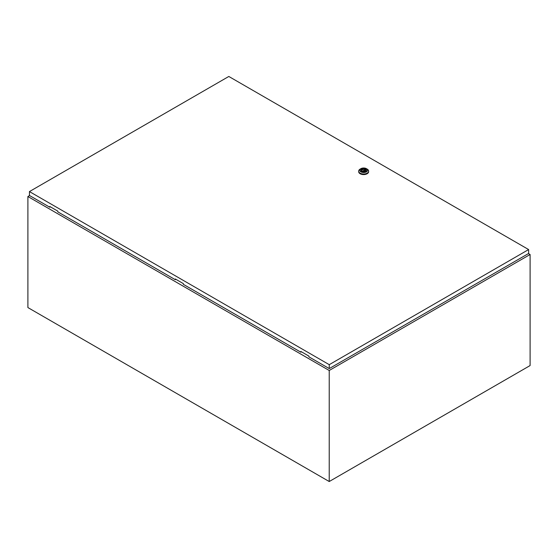 <?xml version="1.0" encoding="UTF-8"?>
<svg xmlns="http://www.w3.org/2000/svg" width="558" height="558" viewBox="0 0 558 558"><rect width="100%" height="100%" fill="white"/><g stroke="black" fill="none" stroke-linecap="round" stroke-linejoin="round"><path stroke-width="0.84" d="M29.567 195.558L27.9 196.521L329.22 370.484L530.1 254.511L528.468 253.569M530.1 254.511L530.1 365.56L329.22 481.533L27.9 307.57L27.9 196.521M329.22 370.484L329.22 481.533M363.279 170.678L364.186 170.462L363.279 170.678M367.171 169.102L366.418 168.669L367.171 169.102A4.973 2.874 180 0 1 368.622 171.132A4.973 2.874 180 0 1 365.553 173.782A4.973 2.874 180 0 1 360.14 173.161A4.973 2.874 180 0 1 358.682 171.132A4.973 2.874 180 0 1 360.14 169.102L360.893 168.669A3.906 2.253 180 0 1 366.418 168.669L366.418 168.669A3.906 2.253 180 0 1 366.418 171.857A3.906 2.253 180 0 1 360.893 171.857A3.906 2.253 180 0 1 360.893 168.669M368.622 171.132L368.622 171.711A4.973 2.874 180 0 1 365.553 174.361A4.973 2.874 180 0 1 360.14 173.74A4.973 2.874 180 0 1 358.682 171.711L358.682 171.132M360.803 170.364A2.86 1.653 180 0 1 362.644 168.921A2.86 1.653 180 0 1 365.671 169.297A2.86 1.653 180 0 1 366.508 170.364M361.633 171.432A2.86 1.653 180 0 1 360.796 170.26A2.86 1.653 180 0 1 362.56 168.739A2.86 1.653 180 0 1 365.671 169.095A2.86 1.653 180 0 1 366.515 170.26A2.86 1.653 180 0 1 364.751 171.787A2.86 1.653 180 0 1 361.633 171.432M362.7 171.376A1.848 1.067 0 0 0 364.562 171.39A1.848 1.067 0 0 0 365.497 170.462A1.848 1.067 0 0 0 365.232 169.911L365.602 169.702L364.974 169.339L364.604 169.548A1.848 1.067 0 0 0 362.742 169.534A1.848 1.067 0 0 0 361.807 170.462A1.848 1.067 0 0 0 362.072 171.013L361.71 171.222L362.337 171.585L362.7 171.376M365.232 171.013L365.232 169.911M362.072 171.439L362.072 171.013M364.604 171.376L364.604 169.548M364.221 171.48A1.848 1.067 0 0 0 364.186 171.473L364.186 170.462M363.119 170.462L363.119 171.487A1.848 1.067 0 0 0 363.091 171.48M364.974 171.208L364.974 169.339M175.707 279.209L175.331 279.711L175.331 278.993L183.366 283.631L183.366 284.357L300.881 352.203L301.257 351.693M29.441 191.575L329.255 364.667L528.628 249.559L228.815 76.467L29.441 191.575L29.441 195.488L49.781 207.227L49.781 206.502L57.816 211.14L57.816 211.866L175.331 279.711M528.628 249.559L528.628 253.471L329.255 368.58L308.916 356.841L308.916 356.116L300.881 351.477L300.881 352.203M329.255 364.667L329.255 368.58M50.157 206.725L49.781 207.227"/></g></svg>

